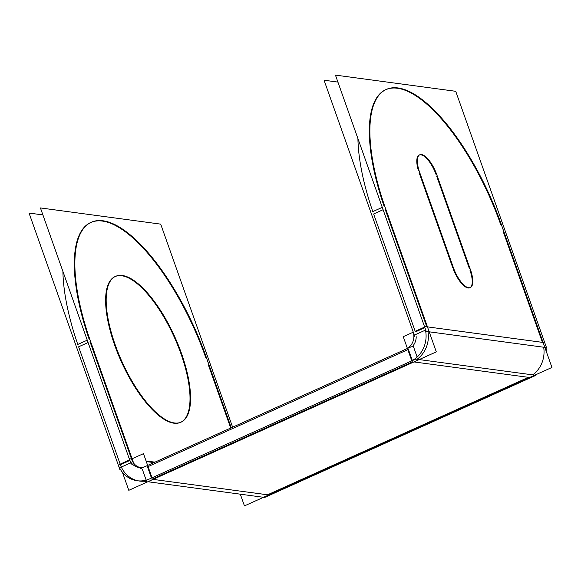 <?xml version="1.0" encoding="UTF-8"?>
<svg xmlns="http://www.w3.org/2000/svg" width="581" height="581" viewBox="0 0 581 581"><rect width="100%" height="100%" fill="white"/><g stroke="black" fill="none" stroke-linecap="round" stroke-linejoin="round"><path stroke-width="0.87" d="M408.392 349.399L147.516 466.855L408.392 349.399L412.328 360.51M412.771 361.767L151.895 479.223L412.771 361.767M416.207 336.719A13.407 12.172 97.7 0 1 412.082 346.842A13.407 12.172 97.7 0 0 416.207 336.719M428.023 331.649A26.813 24.344 97.7 0 1 417.049 359.29A26.813 24.344 97.7 0 0 428.023 331.649M543.671 347.227A26.813 24.344 97.7 0 1 532.697 374.861A26.813 24.344 97.7 0 0 543.671 347.227M385.69 89.706A139.208 50.794 65.8 0 0 384.186 206.487A139.208 50.794 65.8 0 1 397.905 88.319A139.208 50.794 65.8 0 1 500.662 224.426A139.208 50.794 65.8 0 0 385.966 89.583M385.014 208.855L426.774 326.791L385.014 208.855M542.429 342.362L503.502 232.429L542.429 342.362L427.449 326.878L542.429 342.362M419.213 155.033A20.625 7.524 65.8 0 0 418.48 170.77A20.625 7.524 65.8 0 1 421.392 154.902A20.625 7.524 65.8 0 1 436.251 174.997A20.625 7.524 65.8 0 0 419.497 154.924M436.672 176.181L469.506 268.901L436.672 176.181M470.102 287.617A20.625 7.524 65.8 0 0 469.927 270.107A20.625 7.524 65.8 0 1 468.511 288.009A20.625 7.524 65.8 0 1 453.507 269.686A20.625 7.524 65.8 0 0 469.833 287.755M452.795 267.797L419.119 172.688L452.795 267.797M357.918 138.554A139.208 50.794 65.8 0 0 372.806 211.615A139.208 50.794 65.8 0 1 357.918 138.554M415.393 331.911L373.634 213.975L383.111 209.705L373.634 213.975L415.393 331.911L424.849 327.655M267.55 494.794L528.427 377.338L413.962 361.927L528.427 377.338L267.55 494.794L153.086 479.383L267.55 494.794M257.528 496.951L255.212 496.639A26.813 24.344 -82.3 0 0 259.656 496.784M139.563 481.061A26.813 24.344 -82.3 0 0 144.575 481.162A26.813 24.344 -82.3 0 1 120.376 464.742A26.813 24.344 -82.3 0 0 138.409 480.879M77.789 344.439A139.208 50.794 -114.2 0 1 62.901 271.385A139.208 50.794 -114.2 0 0 77.789 344.439M88.094 342.536L78.617 346.806L120.1 463.958L78.617 346.806L88.094 342.536L78.065 347.053M131.546 459.005L89.997 341.679L131.546 459.005M90.948 222.414A139.208 50.794 -114.2 0 1 205.645 357.257A139.208 50.794 -114.2 0 0 102.888 221.143A139.208 50.794 -114.2 0 0 89.169 339.319A139.208 50.794 -114.2 0 1 90.672 222.53M208.477 365.26L230.715 428.044L208.477 365.26M180.626 422.336A79.917 29.159 -114.2 0 1 114.624 344.998A79.917 29.159 -114.2 0 1 115.009 276.6M115.292 276.476A79.917 29.159 -114.2 0 1 181.018 353.938A79.917 29.159 -114.2 0 1 180.902 422.205M141.35 467.778A13.407 12.172 -82.3 0 0 142.28 467.865A13.407 12.172 -82.3 0 1 131.756 459.615A13.407 12.172 -82.3 0 0 140.203 467.56M139.985 468.896L411.297 346.741M417.136 357.01L413.396 346.45M418.204 360.017L146.891 482.172L146.681 481.569L144.364 481.257L415.676 359.102L535.951 375.304L264.645 497.459L263.52 497.307M146.267 480.4L142.301 469.208M407.397 348.397L403.25 336.682L413.273 332.172M415.168 331.323L424.66 327.045M407.833 349.639L411.791 360.801M412.43 362.617L436.302 351.868L427.115 325.941M409.743 361.767L409.765 361.767A26.813 24.344 -82.3 0 0 424.181 325.709L424.188 325.709M535.014 375.173A26.813 24.344 -82.3 0 0 535.377 374.905M546.365 351.665A26.813 24.344 -82.3 0 0 545.987 347.54M426.207 331.41L335.448 75.109L455.729 91.304L546.489 347.605L426.207 331.41M543.816 344.475L500.379 221.819M388.536 216.684A139.208 50.794 -114.2 0 1 386.242 89.459A139.208 50.794 -114.2 0 1 503.959 232.226M372.247 211.869L382.276 207.352M415.676 334.518L425.481 330.11M384.731 206.248L428.168 328.897M414.827 336.53L324.067 80.229L337.924 82.095M405.523 349.326A13.407 12.172 -82.3 0 0 412.859 331.01M528.085 378.187L551.95 367.446L542.77 341.512M262.539 497.743L533.852 375.595M268.313 495.15L244.448 505.891L240.469 494.649M150.319 478.577L150.29 478.577A26.813 24.344 97.7 0 1 137.247 480.748A26.813 24.344 97.7 0 1 117.798 463.645M119.809 469.361L29.05 213.06L42.907 214.926M130.696 462.832L120.659 467.349M133.143 461.728L89.714 339.072M87.259 340.175L77.229 344.693M208.942 365.05A139.208 50.794 65.8 0 0 91.224 222.283A139.208 50.794 65.8 0 0 93.519 349.508M205.362 354.65L231.267 427.798M232.618 427.188L160.705 224.135L40.43 207.933L131.19 464.234M154.945 462.156L146.071 460.965M152.033 477.807L143.478 453.645L131.56 459.012L129.243 458.7A13.407 12.172 97.7 0 0 139.041 467.465A13.407 12.172 97.7 0 0 145.751 466.282M129.657 459.869L119.613 464.386M152.658 479.572L128.793 490.32L122.38 472.2M183.146 358.31A79.917 29.159 65.8 0 0 115.568 276.345A79.917 29.159 65.8 0 0 116.883 349.384M113.6 340.125A79.917 29.159 65.8 0 0 181.185 422.089A79.917 29.159 65.8 0 0 179.863 349.05M147.872 481.729L262.329 497.147M454.022 269.453L418.995 170.538M470.044 268.662A20.625 7.524 -114.2 0 1 470.385 287.508A20.625 7.524 -114.2 0 1 452.94 266.359M436.128 172.84L471.155 271.755M420.107 173.632A20.625 7.524 -114.2 0 1 419.765 154.786A20.625 7.524 -114.2 0 1 437.21 175.934M151.481 478.054L147.516 466.855M114.624 344.998A79.917 29.159 -114.2 0 1 121.719 275.757A79.917 29.159 -114.2 0 1 181.018 353.938A79.917 29.159 -114.2 0 1 173.922 423.179A79.917 29.159 -114.2 0 1 114.624 344.998M153.958 462.607L146.289 461.575M120.376 464.742L129.861 460.472M424.464 326.478L544.738 342.674"/></g></svg>
